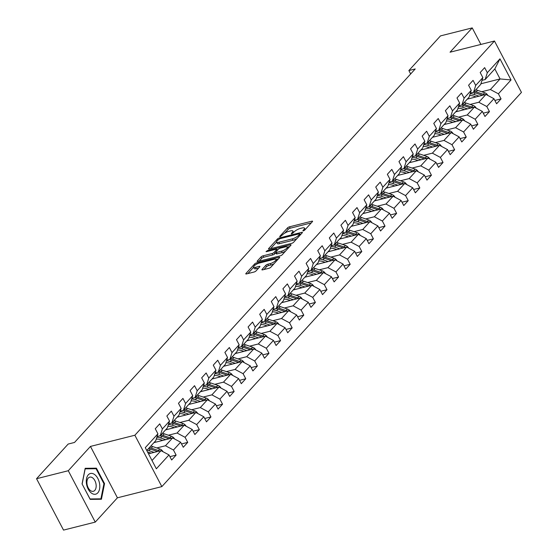 <?xml version="1.0" encoding="UTF-8"?>
<svg xmlns="http://www.w3.org/2000/svg" width="558" height="558" viewBox="0 0 558 558"><rect width="100%" height="100%" fill="white"/><g stroke="black" fill="none" stroke-linecap="round" stroke-linejoin="round"><path stroke-width="0.84" d="M303.259 230.949L304.64 230.168L312.396 221.659A1.611 0.474 -27.7 0 0 312.578 221.226A1.611 0.474 -27.7 0 0 311.88 221.177L289.456 226.827A1.611 0.474 -27.7 0 0 287.482 227.936L279.725 236.446L280.088 236.787L282.474 234.904A5.155 1.528 -27.7 0 1 288.793 231.34L290.662 230.866A5.155 1.528 -27.7 0 1 292.894 231.033A5.155 1.528 -27.7 0 1 292.315 232.421L291.311 233.523L291.674 233.865L294.059 231.989A5.155 1.528 -27.7 0 1 300.378 228.417L302.248 227.95A5.155 1.528 -27.7 0 1 304.48 228.11A5.155 1.528 -27.7 0 1 303.901 229.505L302.896 230.607L303.259 230.949M262.107 269.381A1.611 0.474 -27.7 0 0 261.925 269.814A1.611 0.474 -27.7 0 0 262.623 269.87L268.914 268.286A1.611 0.474 -27.7 0 0 270.888 267.17L279.502 257.726A1.611 0.474 -27.7 0 0 279.684 257.287A1.611 0.474 -27.7 0 0 278.986 257.238L256.561 262.888A1.611 0.474 -27.7 0 0 254.588 264.004L245.973 273.448A1.611 0.474 -27.7 0 0 245.792 273.88A1.611 0.474 -27.7 0 0 246.49 273.936L254.085 272.018A1.611 0.474 -27.7 0 0 256.059 270.902L259.749 266.864A1.611 0.474 -27.7 0 0 259.93 266.424A1.611 0.474 -27.7 0 0 259.233 266.375L255.466 267.324A4.311 1.276 -27.7 0 1 253.604 267.184A4.311 1.276 -27.7 0 1 255.243 265.022A4.311 1.276 -27.7 0 1 259.372 263.041L274.131 259.324A4.311 1.276 -27.7 0 1 276.001 259.463A4.311 1.276 -27.7 0 1 274.355 261.625A4.311 1.276 -27.7 0 1 270.225 263.606L267.77 264.227A1.611 0.474 -27.7 0 0 265.789 265.336L262.107 269.381L262.386 269.919M90.452 446.421L68.278 470.722L36.549 478.715L63.528 530.1L95.258 522.107L117.424 497.806L161.848 486.611L134.869 435.233L90.452 446.421L117.424 497.806M480.898 44.431L472.221 27.9L450.048 52.201L494.472 41.013L134.869 435.233M472.221 27.9L440.492 35.893L408.875 70.552L410.66 73.956M36.549 478.715L68.167 444.056L74.514 442.459L415.222 68.955L408.875 70.552M291.618 243.386A1.611 0.474 -27.7 0 0 293.599 242.277L302.213 232.826A1.611 0.474 -27.7 0 0 302.394 232.393A1.611 0.474 -27.7 0 0 301.697 232.344L279.272 237.994A1.611 0.474 -27.7 0 0 277.298 239.103L268.677 248.554A1.611 0.474 -27.7 0 0 268.496 248.987A1.611 0.474 -27.7 0 0 269.193 249.035L291.618 243.386M290.858 245.276L282.243 254.72A1.611 0.474 -27.7 0 1 280.262 255.836L257.838 261.486A1.611 0.474 -27.7 0 1 257.147 261.437A1.611 0.474 -27.7 0 1 257.329 260.998L261.011 256.959A1.611 0.474 -27.7 0 1 262.992 255.843L272.081 253.548A1.611 0.474 -27.7 0 0 274.062 252.439L276.503 249.754A1.611 0.474 -27.7 0 0 276.684 249.321A1.611 0.474 -27.7 0 0 275.987 249.266L266.522 251.651L266.033 251.616L267.547 250.535L290.341 244.788A1.611 0.474 -27.7 0 1 291.039 244.843A1.611 0.474 -27.7 0 1 290.858 245.276M161.848 486.611L521.451 92.391L494.472 41.013M169.918 456.66L176.126 455.098L173.468 450.027L180.604 442.201L183.268 447.265L187.732 442.375L185.068 437.305L192.21 429.479L194.875 434.543L199.339 429.653L196.674 424.582L203.816 416.756L206.481 421.82L210.938 416.931L208.28 411.86L215.423 404.034L218.08 409.098L222.544 404.208L219.887 399.137L227.029 391.311L229.687 396.382L234.151 391.486L231.486 386.415L238.629 378.589L241.293 383.66L245.757 378.763L243.093 373.693L250.235 365.867L252.9 370.937L257.364 366.041L254.699 360.97L261.841 353.144L264.499 358.215L268.963 353.319L266.305 348.248L273.448 340.422L276.105 345.493L280.569 340.596L277.912 335.532L285.047 327.699L287.712 332.77L292.176 327.874L289.511 322.81L296.654 314.977L299.318 320.048L303.782 315.151L301.118 310.088L308.26 302.255L310.918 307.325L315.382 302.429L312.724 297.365L319.867 289.532L322.524 294.603L326.988 289.707L324.331 284.643L331.473 276.81L334.13 281.881L338.594 276.991L335.93 271.92L343.072 264.087L345.737 269.158L350.201 264.269L347.536 259.198L354.679 251.365L357.343 256.436L361.807 251.546L359.143 246.476L366.285 238.65L368.943 243.713L373.407 238.824L370.749 233.753L377.892 225.927L380.549 230.991L385.013 226.102L382.356 221.031L389.491 213.205L392.155 218.269L396.619 213.379L393.955 208.308L401.097 200.482L403.762 205.546L408.226 200.657L405.561 195.586L412.704 187.76L415.361 192.824L419.825 187.934L417.168 182.864L424.31 175.038L426.968 180.101L431.432 175.212L428.774 170.141L435.917 162.315L438.574 167.386L443.038 162.49L440.374 157.419L447.516 149.593L450.18 154.664L454.644 149.767L451.98 144.696L459.122 136.87L461.787 141.941L466.251 137.045L463.586 131.974L470.729 124.148L473.386 129.219L477.85 124.322L475.193 119.252L482.335 111.426L484.993 116.496L489.457 111.6L486.799 106.536L493.935 98.703L496.599 103.774L501.063 98.878L498.399 93.814L511.044 79.947L499.968 58.841L494.827 68.934L485.16 79.536L481.986 80.338M176.126 455.098L171.662 459.987L169.004 454.923L156.359 468.783L145.275 447.676L157.921 433.81L155.257 428.746L159.721 423.85L162.385 428.921L169.527 421.088L166.863 416.024L171.327 411.127L173.984 416.198L181.127 408.365L178.469 403.301L182.933 398.405L185.591 403.476L192.733 395.643L190.076 390.579L194.54 385.683L197.197 390.753L204.34 382.921L201.675 377.857L206.139 372.96L208.804 378.031L215.946 370.205L213.282 365.134L217.746 360.238L220.41 365.309L227.545 357.483L224.888 352.412L229.352 347.515L232.009 352.586L239.152 344.76L236.494 339.689L240.958 334.793L243.616 339.864L250.758 332.038L248.094 326.967L252.558 322.071L255.222 327.141L262.365 319.315L259.7 314.245L264.164 309.355L266.829 314.419L273.971 306.593L271.307 301.522L275.771 296.633L278.428 301.697L285.57 293.871L282.913 288.8L287.377 283.91L290.034 288.974L297.177 281.148L294.519 276.077L298.983 271.188L301.641 276.252L308.783 268.426L306.119 263.355L310.583 258.466L313.247 263.529L320.39 255.704L317.725 250.633L322.189 245.743L324.854 250.814L331.989 242.981L329.332 237.91L333.796 233.021L336.453 238.092L343.595 230.259L340.938 225.188L345.402 220.298L348.059 225.369L355.202 217.536L352.537 212.465L357.001 207.576L359.666 212.647L366.808 204.814L364.144 199.75L368.608 194.854L371.272 199.924L378.415 192.091L375.75 187.028L380.214 182.131L382.872 187.202L390.014 179.369L387.357 174.305L391.821 169.409L394.478 174.48L401.62 166.647L398.963 161.583L403.427 156.686L406.085 161.757L413.227 153.924L410.562 148.86L415.026 143.964L417.691 149.035L424.833 141.209L422.169 136.138L426.633 131.242L429.297 136.312L436.433 128.486L433.775 123.416L438.239 118.519L440.897 123.59L448.039 115.764L445.382 110.693L449.846 105.797L452.503 110.868L459.646 103.042L456.981 97.971L461.445 93.074L464.11 98.145L471.252 90.319L468.587 85.248L473.051 80.359L475.716 85.423L482.858 77.597L480.194 72.526L484.658 67.637L487.315 72.7L499.968 58.841M153.952 442.627L172.61 437.925L165.475 445.751L156.777 447.941M157.056 436.551L160.223 435.749L167.365 427.923L169.527 421.088M165.475 445.751L173.468 450.027M172.61 437.925L180.604 442.201M162.385 428.921L160.223 435.749M165.559 429.904L184.217 425.203L177.074 433.029L168.376 435.219M168.656 423.829L171.829 423.034L178.972 415.201L181.127 408.365M177.074 433.029L185.068 437.305M184.217 425.203L192.21 429.479M173.984 416.198L171.829 423.034M177.165 417.182L195.823 412.481L188.681 420.307L179.983 422.497M180.262 411.106L183.436 410.311L190.571 402.478L192.733 395.643M188.681 420.307L196.674 424.582M195.823 412.481L203.816 416.756M185.591 403.476L183.436 410.311M188.771 404.459L207.43 399.758L200.287 407.584L191.589 409.774M191.868 398.384L195.035 397.589L202.177 389.756L204.34 382.921M200.287 407.584L208.28 411.86M207.43 399.758L215.423 404.034M197.197 390.753L195.035 397.589M200.378 391.737L219.036 387.036L211.894 394.862L203.196 397.052M203.475 385.662L206.641 384.867L213.784 377.034L215.946 370.205M211.894 394.862L219.887 399.137M219.036 387.036L227.029 391.311M208.804 378.031L206.641 384.867M211.977 379.015L230.635 374.313L223.493 382.139L214.802 384.329M215.081 372.939L218.248 372.144L225.39 364.311L227.545 357.483M223.493 382.139L231.486 386.415M230.635 374.313L238.629 378.589M220.41 365.309L218.248 372.144M223.584 366.292L242.242 361.591L235.099 369.417L226.402 371.607M226.681 360.217L229.854 359.422L236.99 351.589L239.152 344.76M235.099 369.417L243.093 373.693M242.242 361.591L250.235 365.867M232.009 352.586L229.854 359.422M235.19 353.57L253.848 348.869L246.706 356.695L238.008 358.892M238.287 347.495L241.454 346.699L248.596 338.866L250.758 332.038M246.706 356.695L254.699 360.97M253.848 348.869L261.841 353.144M243.616 339.864L241.454 346.699M246.796 340.847L265.455 336.146L258.312 343.972L249.614 346.169M249.893 334.772L253.06 333.977L260.202 326.151L262.365 319.315M258.312 343.972L266.305 348.248M265.455 336.146L273.448 340.422M255.222 327.141L253.06 333.977M258.396 328.125L277.054 323.424L269.919 331.257L261.221 333.447M261.5 322.05L264.666 321.255L271.809 313.429L273.971 306.593M269.919 331.257L277.912 335.532M277.054 323.424L285.047 327.699M266.829 314.419L264.666 321.255M270.002 315.403L288.66 310.701L281.518 318.534L272.82 320.724M273.099 309.334L276.273 308.532L283.415 300.706L285.57 293.871M281.518 318.534L289.511 322.81M288.66 310.701L296.654 314.977M278.428 301.697L276.273 308.532M281.609 302.68L300.267 297.979L293.124 305.812L284.427 308.002M284.706 296.612L287.879 295.81L295.015 287.984L297.177 281.148M293.124 305.812L301.118 310.088M300.267 297.979L308.26 302.255M290.034 288.974L287.879 295.81M293.215 289.958L311.873 285.257L304.731 293.089L296.033 295.28M296.312 283.889L299.479 283.087L306.621 275.261L308.783 268.426M304.731 293.089L312.724 297.365M311.873 285.257L319.867 289.532M301.641 276.252L299.479 283.087M304.821 277.235L323.48 272.534L316.337 280.367L307.639 282.557M307.918 271.167L311.085 270.365L318.227 262.539L320.39 255.704M316.337 280.367L324.331 284.643M323.48 272.534L331.473 276.81M313.247 263.529L311.085 270.365M316.421 264.513L335.079 259.812L327.937 267.645L319.246 269.835M319.525 258.445L322.691 257.643L329.834 249.817L331.989 242.981M327.937 267.645L335.93 271.92M335.079 259.812L343.072 264.087M324.854 250.814L322.691 257.643M328.027 251.791L346.685 247.089L339.543 254.922L330.845 257.112M331.124 245.722L334.298 244.92L341.433 237.094L343.595 230.259M339.543 254.922L347.536 259.198M346.685 247.089L354.679 251.365M336.453 238.092L334.298 244.92M339.634 239.068L358.292 234.367L351.149 242.2L342.452 244.39M342.731 233L345.897 232.198L353.04 224.372L355.202 217.536M351.149 242.2L359.143 246.476M358.292 234.367L366.285 238.65M348.059 225.369L345.897 232.198M351.24 226.346L369.898 221.652L362.756 229.477L354.058 231.668M354.337 220.277L357.504 219.475L364.646 211.649L366.808 204.814M362.756 229.477L370.749 233.753M369.898 221.652L377.892 225.927M359.666 212.647L357.504 219.475M362.84 213.63L381.498 208.929L374.362 216.755L365.664 218.945M365.943 207.555L369.11 206.76L376.252 198.927L378.415 192.091M374.362 216.755L382.356 221.031M381.498 208.929L389.491 213.205M371.272 199.924L369.11 206.76M374.446 200.908L393.104 196.207L385.962 204.033L377.264 206.223M377.543 194.833L380.716 194.038L387.859 186.205L390.014 179.369M385.962 204.033L393.955 208.308M393.104 196.207L401.097 200.482M382.872 187.202L380.716 194.038M386.052 188.186L404.71 183.484L397.568 191.31L388.87 193.5M389.149 182.11L392.323 181.315L399.458 173.482L401.62 166.647M397.568 191.31L405.561 195.586M404.71 183.484L412.704 187.76M394.478 174.48L392.323 181.315M397.659 175.463L416.317 170.762L409.174 178.588L400.477 180.778M400.756 169.388L403.922 168.593L411.065 160.76L413.227 153.924M409.174 178.588L417.168 182.864M416.317 170.762L424.31 175.038M406.085 161.757L403.922 168.593M409.265 162.741L427.923 158.04L420.781 165.865L412.083 168.056M412.362 156.665L415.529 155.87L422.671 148.037L424.833 141.209M420.781 165.865L428.774 170.141M427.923 158.04L435.917 162.315M417.691 149.035L415.529 155.87M420.865 150.018L439.523 145.317L432.38 153.143L423.689 155.333M423.968 143.943L427.135 143.148L434.277 135.315L436.433 128.486M432.38 153.143L440.374 157.419M439.523 145.317L447.516 149.593M429.297 136.312L427.135 143.148M432.471 137.296L451.129 132.595L443.987 140.421L435.289 142.618M435.568 131.221L438.741 130.426L445.877 122.593L448.039 115.764M443.987 140.421L451.98 144.696M451.129 132.595L459.122 136.87M440.897 123.59L438.741 130.426M444.077 124.573L462.735 119.872L455.593 127.698L446.895 129.895M447.174 118.498L450.341 117.703L457.483 109.87L459.646 103.042M455.593 127.698L463.586 131.974M462.735 119.872L470.729 124.148M452.503 110.868L450.341 117.703M455.684 111.851L474.342 107.15L467.199 114.976L458.502 117.173M458.781 105.776L461.947 104.981L469.09 97.155L471.252 90.319M467.199 114.976L475.193 119.252M474.342 107.15L482.335 111.426M464.11 98.145L461.947 104.981M467.283 99.129L485.941 94.428L478.806 102.26L470.108 104.451M470.387 93.053L473.554 92.258L480.696 84.432L482.858 77.597M478.806 102.26L486.799 106.536M485.941 94.428L493.935 98.703M475.716 85.423L473.554 92.258M480.905 83.763L500.08 78.936L490.405 89.538L481.707 91.728M490.405 89.538L498.399 93.814M494.827 68.934L500.08 78.936L511.044 79.947M487.315 72.7L485.16 79.536M68.278 470.722L95.258 522.107M152.013 460.51L161.011 450.648L148.491 453.8M157.921 433.81L155.759 440.646L146.761 450.508M161.011 450.648L169.004 454.923M494.848 100.447L501.063 98.878M483.249 113.169L489.457 111.6M471.643 125.892L477.85 124.322M460.036 138.607L466.251 137.045M448.43 151.33L454.644 149.767M436.83 164.052L443.038 162.49M425.224 176.774L431.432 175.212M413.618 189.497L419.825 187.934M402.011 202.219L408.226 200.657M390.405 214.942L396.619 213.379M378.805 227.664L385.013 226.102M367.199 240.386L373.407 238.824M355.592 253.109L361.807 251.546M343.986 265.831L350.201 264.269M332.387 278.554L338.594 276.991M320.78 291.276L326.988 289.707M309.174 303.998L315.382 302.429M297.567 316.721L303.782 315.151M285.961 329.443L292.176 327.874M274.362 342.166L280.569 340.596M262.755 354.888L268.963 353.319M251.149 367.603L257.364 366.041M239.542 380.326L245.757 378.763M227.943 393.048L234.151 391.486M216.337 405.771L222.544 404.208M204.73 418.493L210.938 416.931M193.124 431.215L199.339 429.653M181.517 443.938L187.732 442.375M90.18 499.382L101.423 499.25L104.541 483.64L96.415 468.169L85.179 468.301L82.061 483.905L90.18 499.382M94.149 468.741L96.415 468.169M103.921 483.8L104.541 483.64M305.219 229.526A5.155 1.528 -27.7 0 0 305.212 229.498L304.48 228.11M293.634 232.449A5.155 1.528 -27.7 0 0 293.62 232.421L292.894 231.033M311.266 222.9L290.188 228.215A1.611 0.474 -27.7 0 0 288.214 229.331L284.761 233.111M276.587 242.074L270.539 248.701M301.083 234.067L300.044 234.332M299.667 234.151L299.304 233.809L279.621 238.768L277.18 240.707A5.155 1.528 -27.7 0 0 276.601 242.102A5.155 1.528 -27.7 0 0 278.826 242.263L292.28 238.873A5.155 1.528 -27.7 0 0 298.607 235.309L299.667 234.151L300.155 235.085M276.601 242.102L277.326 243.49A5.155 1.528 -27.7 0 0 279.558 243.651L278.826 242.263M297.051 238.489A5.155 1.528 -27.7 0 1 293.013 240.261L279.558 243.651M259.184 261.144L261.744 258.347L261.011 256.959M275.785 252.739L274.787 253.827A1.611 0.474 -27.7 0 1 272.813 254.936L263.718 257.231A1.611 0.474 -27.7 0 0 261.744 258.347M276.908 249.747L278.142 249.433M287.335 247.117L289.728 246.517M281.518 251.177A4.311 1.276 -27.7 0 0 285.647 249.189A4.311 1.276 -27.7 0 0 287.293 247.027A4.311 1.276 -27.7 0 0 285.424 246.894L280.228 248.198A1.611 0.474 -27.7 0 0 278.247 249.314L275.805 252A1.611 0.474 -27.7 0 0 275.624 252.432A1.611 0.474 -27.7 0 0 276.322 252.481L281.518 251.177L282.25 252.565A4.311 1.276 -27.7 0 0 285.494 251.163M275.624 252.432L276.349 253.82A1.611 0.474 -27.7 0 0 277.047 253.869L276.322 252.481M282.25 252.565L277.047 253.869M274.097 263.655A4.311 1.276 -27.7 0 1 270.958 264.994L268.496 265.615A1.611 0.474 -27.7 0 0 266.522 266.731L263.969 269.528M253.604 267.184L254.329 268.572A4.311 1.276 -27.7 0 0 256.192 268.712L255.466 267.324M258.619 268.105L256.192 268.712M253.632 267.24L247.836 273.594M278.372 258.968L276.043 259.554M487.845 95.467L487.825 95.376A4.352 3.222 -137.6 0 0 484.728 92.747L477.592 90.333A12.562 9.298 -137.6 0 0 475.751 89.852M479.057 96.164L473.875 94.407A12.562 9.298 -137.6 0 0 470.171 93.737M476.044 96.925L473.756 96.15A10.428 7.721 -137.6 0 0 469.571 95.634M484.407 94.818A4.352 3.222 -137.6 0 0 483.319 94.295L476.176 91.882A12.562 9.298 -137.6 0 0 474.335 91.4M473.226 92.342A12.562 9.298 42.4 0 1 475.283 92.858L482.426 95.278A4.352 3.222 42.4 0 1 482.489 95.299M97.783 492.867A10.672 6.445 75.9 0 0 97.88 478.541A10.672 6.445 75.9 0 0 88.303 474.809A10.672 6.445 75.9 0 0 88.213 489.136A10.672 6.445 75.9 0 0 97.783 492.867M94.79 490.398A7.31 4.408 75.9 0 0 95.404 481.819A7.31 4.408 75.9 0 0 89.761 477.132A7.31 4.408 75.9 0 0 88.297 478.039A7.31 4.408 75.9 0 0 87.683 486.611A7.31 4.408 75.9 0 0 93.326 491.305A7.31 4.408 75.9 0 0 94.79 490.398M82.152 483.967L85.172 468.846L96.067 468.72L103.934 483.709L100.914 498.831L90.026 498.957L82.096 483.981M99.157 499.277L100.914 498.831M476.239 108.182L476.225 108.099A4.352 3.222 -137.6 0 0 473.128 105.469L465.986 103.056A12.562 9.298 -137.6 0 0 464.144 102.574M467.451 108.887L462.268 107.129A12.562 9.298 -137.6 0 0 458.564 106.459M464.444 109.647L462.157 108.873A10.428 7.721 -137.6 0 0 457.965 108.357M472.8 107.541A4.352 3.222 -137.6 0 0 471.712 107.017L464.57 104.604A12.562 9.298 -137.6 0 0 462.728 104.123M461.619 105.064A12.562 9.298 42.4 0 1 463.677 105.581L470.819 108.001A4.352 3.222 42.4 0 1 470.882 108.022M464.64 120.905L464.619 120.821A4.352 3.222 -137.6 0 0 461.522 118.191L454.379 115.778A12.562 9.298 -137.6 0 0 452.538 115.297M455.844 121.609L450.662 119.851A12.562 9.298 -137.6 0 0 446.958 119.182M452.838 122.362L450.55 121.588A10.428 7.721 -137.6 0 0 446.358 121.079M461.194 120.263A4.352 3.222 -137.6 0 0 460.106 119.74L452.97 117.326A12.562 9.298 -137.6 0 0 451.129 116.845M450.02 117.787A12.562 9.298 42.4 0 1 452.078 118.303L459.213 120.723A4.352 3.222 42.4 0 1 459.276 120.744M453.033 133.627L453.012 133.536A4.352 3.222 -137.6 0 0 449.915 130.914L442.773 128.5A12.562 9.298 -137.6 0 0 440.939 128.019M444.238 134.332L439.055 132.574A12.562 9.298 -137.6 0 0 435.359 131.904M441.232 135.085L438.944 134.311A10.428 7.721 -137.6 0 0 434.752 133.801M449.595 132.978A4.352 3.222 -137.6 0 0 448.499 132.462L441.364 130.049A12.562 9.298 -137.6 0 0 439.523 129.568M438.414 130.509A12.562 9.298 42.4 0 1 440.471 131.025L447.614 133.446A4.352 3.222 42.4 0 1 447.676 133.467M441.427 146.349L441.406 146.259A4.352 3.222 -137.6 0 0 438.309 143.636L431.174 141.223A12.562 9.298 -137.6 0 0 429.332 140.742M432.638 147.054L427.449 145.296A12.562 9.298 -137.6 0 0 423.752 144.627M429.625 147.807L427.337 147.033A10.428 7.721 -137.6 0 0 423.152 146.524M437.988 145.701A4.352 3.222 -137.6 0 0 436.9 145.185L429.758 142.771A12.562 9.298 -137.6 0 0 427.916 142.29M426.807 143.232A12.562 9.298 42.4 0 1 428.865 143.748L436.007 146.168A4.352 3.222 42.4 0 1 436.07 146.189M429.82 159.072L429.806 158.981A4.352 3.222 -137.6 0 0 426.71 156.359L419.567 153.945A12.562 9.298 -137.6 0 0 417.726 153.464M421.032 159.776L415.85 158.019A12.562 9.298 -137.6 0 0 412.146 157.342M418.026 160.53L415.731 159.755A10.428 7.721 -137.6 0 0 411.546 159.246M426.382 158.423A4.352 3.222 -137.6 0 0 425.294 157.907L418.151 155.494A12.562 9.298 -137.6 0 0 416.31 155.012M415.201 155.954A12.562 9.298 42.4 0 1 417.258 156.47L424.401 158.884A4.352 3.222 42.4 0 1 424.464 158.911M418.214 171.794L418.2 171.704A4.352 3.222 -137.6 0 0 415.103 169.081L407.961 166.668A12.562 9.298 -137.6 0 0 406.119 166.179M409.426 172.499L404.243 170.741A12.562 9.298 -137.6 0 0 400.539 170.064M406.419 173.252L404.132 172.478A10.428 7.721 -137.6 0 0 399.94 171.969M414.775 171.146A4.352 3.222 -137.6 0 0 413.687 170.629L406.545 168.216A12.562 9.298 -137.6 0 0 404.71 167.735M403.594 168.669A12.562 9.298 42.4 0 1 405.652 169.193L412.794 171.606A4.352 3.222 42.4 0 1 412.857 171.634M406.615 184.517L406.594 184.426A4.352 3.222 -137.6 0 0 403.497 181.803L396.354 179.383A12.562 9.298 -137.6 0 0 394.513 178.902M397.819 185.221L392.637 183.463A12.562 9.298 -137.6 0 0 388.933 182.787M394.813 185.974L392.525 185.2A10.428 7.721 -137.6 0 0 388.333 184.691M403.176 183.868A4.352 3.222 -137.6 0 0 402.081 183.352L394.945 180.938A12.562 9.298 -137.6 0 0 393.104 180.457M391.995 181.392A12.562 9.298 42.4 0 1 394.053 181.915L401.188 184.328A4.352 3.222 42.4 0 1 401.258 184.356M395.008 197.239L394.987 197.148A4.352 3.222 -137.6 0 0 391.89 194.526L384.755 192.105A12.562 9.298 -137.6 0 0 382.914 191.624M386.213 197.944L381.03 196.186A12.562 9.298 -137.6 0 0 377.334 195.509M383.207 198.697L380.919 197.923A10.428 7.721 -137.6 0 0 376.727 197.413M391.57 196.59A4.352 3.222 -137.6 0 0 390.481 196.074L383.339 193.661A12.562 9.298 -137.6 0 0 381.498 193.18M380.389 194.114A12.562 9.298 42.4 0 1 382.446 194.637L389.589 197.051A4.352 3.222 42.4 0 1 389.651 197.072M383.402 209.961L383.381 209.871A4.352 3.222 -137.6 0 0 380.284 207.248L373.149 204.828A12.562 9.298 -137.6 0 0 371.307 204.347M374.613 210.659L369.431 208.908A12.562 9.298 -137.6 0 0 365.727 208.232M371.6 211.419L369.312 210.645A10.428 7.721 -137.6 0 0 365.127 210.136M379.963 209.313A4.352 3.222 -137.6 0 0 378.875 208.797L371.733 206.383A12.562 9.298 -137.6 0 0 369.891 205.895M368.782 206.837A12.562 9.298 42.4 0 1 370.84 207.36L377.982 209.773A4.352 3.222 42.4 0 1 378.045 209.794M371.795 222.684L371.781 222.593A4.352 3.222 -137.6 0 0 368.685 219.971L361.542 217.55A12.562 9.298 -137.6 0 0 359.701 217.069M363.007 223.381L357.824 221.631A12.562 9.298 -137.6 0 0 354.121 220.954M360.001 224.142L357.713 223.367A10.428 7.721 -137.6 0 0 353.521 222.858M368.357 222.035A4.352 3.222 -137.6 0 0 367.269 221.519L360.126 219.099A12.562 9.298 -137.6 0 0 358.285 218.617M357.176 219.559A12.562 9.298 42.4 0 1 359.233 220.082L366.376 222.496A4.352 3.222 42.4 0 1 366.439 222.516M360.196 235.406L360.175 235.316A4.352 3.222 -137.6 0 0 357.078 232.693L349.936 230.273A12.562 9.298 -137.6 0 0 348.094 229.791M351.401 236.104L346.218 234.353A12.562 9.298 -137.6 0 0 342.514 233.676M348.394 236.864L346.106 236.09A10.428 7.721 -137.6 0 0 341.914 235.581M356.75 234.758A4.352 3.222 -137.6 0 0 355.662 234.241L348.527 231.821A12.562 9.298 -137.6 0 0 346.685 231.34M345.576 232.281A12.562 9.298 42.4 0 1 347.634 232.805L354.769 235.218A4.352 3.222 42.4 0 1 354.832 235.239M348.59 248.129L348.569 248.038A4.352 3.222 -137.6 0 0 345.472 245.415L338.329 242.995A12.562 9.298 -137.6 0 0 336.495 242.514M339.794 248.826L334.612 247.075A12.562 9.298 -137.6 0 0 330.915 246.399M336.788 249.586L334.5 248.812A10.428 7.721 -137.6 0 0 330.308 248.303M345.151 247.48A4.352 3.222 -137.6 0 0 344.056 246.964L336.92 244.544A12.562 9.298 -137.6 0 0 335.079 244.062M333.97 245.004A12.562 9.298 42.4 0 1 336.028 245.527L343.17 247.94A4.352 3.222 42.4 0 1 343.233 247.961M336.983 260.851L336.962 260.76A4.352 3.222 -137.6 0 0 333.865 258.138L326.73 255.717A12.562 9.298 -137.6 0 0 324.889 255.236M328.195 261.549L323.005 259.798A12.562 9.298 -137.6 0 0 319.309 259.121M325.181 262.309L322.894 261.535A10.428 7.721 -137.6 0 0 318.709 261.025M333.544 260.202A4.352 3.222 -137.6 0 0 332.456 259.686L325.314 257.266A12.562 9.298 -137.6 0 0 323.473 256.785M322.364 257.726A12.562 9.298 42.4 0 1 324.421 258.249L331.564 260.663A4.352 3.222 42.4 0 1 331.626 260.684M325.377 273.573L325.363 273.483A4.352 3.222 -137.6 0 0 322.266 270.853L315.124 268.44A12.562 9.298 -137.6 0 0 313.282 267.959M316.588 274.271L311.406 272.52A12.562 9.298 -137.6 0 0 307.702 271.844M313.582 275.031L311.287 274.257A10.428 7.721 -137.6 0 0 307.102 273.748M321.938 272.925A4.352 3.222 -137.6 0 0 320.85 272.409L313.708 269.988A12.562 9.298 -137.6 0 0 311.866 269.507M310.757 270.449A12.562 9.298 42.4 0 1 312.815 270.972L319.957 273.385A4.352 3.222 42.4 0 1 320.02 273.406M313.77 286.296L313.756 286.205A4.352 3.222 -137.6 0 0 310.66 283.576L303.517 281.162A12.562 9.298 -137.6 0 0 301.676 280.681M304.982 286.993L299.799 285.243A12.562 9.298 -137.6 0 0 296.096 284.566M301.976 287.754L299.688 286.979A10.428 7.721 -137.6 0 0 295.496 286.47M310.332 285.647A4.352 3.222 -137.6 0 0 309.244 285.131L302.101 282.711A12.562 9.298 -137.6 0 0 300.267 282.229M299.151 283.171A12.562 9.298 42.4 0 1 301.208 283.687L308.351 286.108A4.352 3.222 42.4 0 1 308.414 286.128M302.171 299.018L302.15 298.928A4.352 3.222 -137.6 0 0 299.053 296.298L291.911 293.885A12.562 9.298 -137.6 0 0 290.069 293.403M293.375 299.716L288.193 297.965A12.562 9.298 -137.6 0 0 284.489 297.288M290.369 300.476L288.081 299.702A10.428 7.721 -137.6 0 0 283.889 299.193M298.732 298.37A4.352 3.222 -137.6 0 0 297.637 297.853L290.502 295.433A12.562 9.298 -137.6 0 0 288.66 294.952M287.551 295.893A12.562 9.298 42.4 0 1 289.609 296.41L296.744 298.83A4.352 3.222 42.4 0 1 296.814 298.851M290.565 311.741L290.544 311.65A4.352 3.222 -137.6 0 0 287.447 309.02L280.311 306.607A12.562 9.298 -137.6 0 0 278.47 306.126M281.769 312.438L276.587 310.687A12.562 9.298 -137.6 0 0 272.89 310.011M278.763 313.198L276.475 312.424A10.428 7.721 -137.6 0 0 272.283 311.908M287.126 311.092A4.352 3.222 -137.6 0 0 286.038 310.569L278.895 308.156A12.562 9.298 -137.6 0 0 277.054 307.674M275.945 308.616A12.562 9.298 42.4 0 1 278.003 309.132L285.145 311.552A4.352 3.222 42.4 0 1 285.208 311.573M278.958 324.456L278.937 324.372A4.352 3.222 -137.6 0 0 275.84 321.743L268.705 319.329A12.562 9.298 -137.6 0 0 266.864 318.848M270.17 325.161L264.987 323.403A12.562 9.298 -137.6 0 0 261.284 322.733M267.156 325.921L264.869 325.147A10.428 7.721 -137.6 0 0 260.684 324.63M275.519 323.814A4.352 3.222 -137.6 0 0 274.431 323.291L267.289 320.878A12.562 9.298 -137.6 0 0 265.448 320.397M264.339 321.338A12.562 9.298 42.4 0 1 266.396 321.854L273.539 324.275A4.352 3.222 42.4 0 1 273.601 324.296M267.352 337.178L267.338 337.095A4.352 3.222 -137.6 0 0 264.241 334.465L257.099 332.052A12.562 9.298 -137.6 0 0 255.257 331.571M258.563 337.883L253.381 336.125A12.562 9.298 -137.6 0 0 249.677 335.456M255.557 338.643L253.269 337.869A10.428 7.721 -137.6 0 0 249.077 337.353M263.913 336.537A4.352 3.222 -137.6 0 0 262.825 336.014L255.683 333.6A12.562 9.298 -137.6 0 0 253.841 333.119M252.732 334.061A12.562 9.298 42.4 0 1 254.79 334.577L261.932 336.997A4.352 3.222 42.4 0 1 261.995 337.018M255.752 349.901L255.731 349.817A4.352 3.222 -137.6 0 0 252.635 347.188L245.492 344.774A12.562 9.298 -137.6 0 0 243.651 344.293M246.957 350.605L241.774 348.848A12.562 9.298 -137.6 0 0 238.071 348.178M243.951 351.359L241.663 350.584A10.428 7.721 -137.6 0 0 237.471 350.075M252.307 349.252A4.352 3.222 -137.6 0 0 251.219 348.736L244.083 346.323A12.562 9.298 -137.6 0 0 242.242 345.841M241.133 346.783A12.562 9.298 42.4 0 1 243.19 347.299L250.326 349.72A4.352 3.222 42.4 0 1 250.389 349.74M244.146 362.623L244.125 362.533A4.352 3.222 -137.6 0 0 241.028 359.91L233.886 357.497A12.562 9.298 -137.6 0 0 232.051 357.015M235.35 363.328L230.168 361.57A12.562 9.298 -137.6 0 0 226.471 360.9M232.344 364.081L230.056 363.307A10.428 7.721 -137.6 0 0 225.864 362.798M240.707 361.975A4.352 3.222 -137.6 0 0 239.619 361.458L232.477 359.045A12.562 9.298 -137.6 0 0 230.635 358.564M229.526 359.505A12.562 9.298 42.4 0 1 231.584 360.022L238.726 362.442A4.352 3.222 42.4 0 1 238.789 362.463M232.54 375.346L232.519 375.255A4.352 3.222 -137.6 0 0 229.422 372.632L222.286 370.219A12.562 9.298 -137.6 0 0 220.445 369.738M223.751 376.05L218.562 374.292A12.562 9.298 -137.6 0 0 214.865 373.616M220.738 376.803L218.45 376.029A10.428 7.721 -137.6 0 0 214.265 375.52M229.101 374.697A4.352 3.222 -137.6 0 0 228.013 374.181L220.87 371.767A12.562 9.298 -137.6 0 0 219.029 371.286M217.92 372.228A12.562 9.298 42.4 0 1 219.978 372.744L227.12 375.157A4.352 3.222 42.4 0 1 227.183 375.185M220.933 388.068L220.919 387.977A4.352 3.222 -137.6 0 0 217.822 385.355L210.68 382.941A12.562 9.298 -137.6 0 0 208.838 382.46M212.145 388.773L206.962 387.015A12.562 9.298 -137.6 0 0 203.258 386.338M209.138 389.526L206.844 388.752A10.428 7.721 -137.6 0 0 202.659 388.242M217.494 387.419A4.352 3.222 -137.6 0 0 216.406 386.903L209.264 384.49A12.562 9.298 -137.6 0 0 207.423 384.009M206.314 384.95A12.562 9.298 42.4 0 1 208.371 385.466L215.514 387.88A4.352 3.222 42.4 0 1 215.576 387.908M209.327 400.79L209.313 400.7A4.352 3.222 -137.6 0 0 206.216 398.077L199.073 395.664A12.562 9.298 -137.6 0 0 197.232 395.176M200.538 401.495L195.356 399.737A12.562 9.298 -137.6 0 0 191.652 399.061M197.532 402.248L195.244 401.474A10.428 7.721 -137.6 0 0 191.052 400.965M205.888 400.142A4.352 3.222 -137.6 0 0 204.8 399.626L197.658 397.212A12.562 9.298 -137.6 0 0 195.823 396.731M194.707 397.666A12.562 9.298 42.4 0 1 196.765 398.189L203.907 400.602A4.352 3.222 42.4 0 1 203.97 400.63M197.727 413.513L197.706 413.422A4.352 3.222 -137.6 0 0 194.609 410.8L187.467 408.379A12.562 9.298 -137.6 0 0 185.626 407.898M188.932 414.217L183.749 412.46A12.562 9.298 -137.6 0 0 180.046 411.783M185.926 414.971L183.638 414.196A10.428 7.721 -137.6 0 0 179.446 413.687M194.289 412.864A4.352 3.222 -137.6 0 0 193.194 412.348L186.058 409.935A12.562 9.298 -137.6 0 0 184.217 409.453M183.108 410.388A12.562 9.298 42.4 0 1 185.165 410.911L192.301 413.325A4.352 3.222 42.4 0 1 192.371 413.345M186.121 426.235L186.1 426.145A4.352 3.222 -137.6 0 0 183.003 423.522L175.868 421.102A12.562 9.298 -137.6 0 0 174.026 420.62M177.325 426.933L172.143 425.182A12.562 9.298 -137.6 0 0 168.446 424.505M174.319 427.693L172.031 426.919A10.428 7.721 -137.6 0 0 167.839 426.41M182.682 425.587A4.352 3.222 -137.6 0 0 181.594 425.07L174.452 422.657A12.562 9.298 -137.6 0 0 172.61 422.176M171.501 423.11A12.562 9.298 42.4 0 1 173.559 423.634L180.701 426.047A4.352 3.222 42.4 0 1 180.764 426.068M174.514 438.958L174.494 438.867A4.352 3.222 -137.6 0 0 171.397 436.244L164.261 433.824A12.562 9.298 -137.6 0 0 162.42 433.343M165.726 439.655L160.544 437.904A12.562 9.298 -137.6 0 0 156.84 437.228M162.713 440.415L160.425 439.641A10.428 7.721 -137.6 0 0 156.24 439.132M171.076 438.309A4.352 3.222 -137.6 0 0 169.988 437.793L162.845 435.373A12.562 9.298 -137.6 0 0 161.004 434.891M159.895 435.833A12.562 9.298 42.4 0 1 161.953 436.356L169.095 438.769A4.352 3.222 42.4 0 1 169.158 438.79M162.908 451.68L162.894 451.589A4.352 3.222 -137.6 0 0 159.797 448.967L152.655 446.546A12.562 9.298 -137.6 0 0 150.813 446.065M154.12 452.378L148.937 450.627A12.562 9.298 -137.6 0 0 147.096 450.146M151.113 453.138L148.826 452.364A10.428 7.721 -137.6 0 0 147.549 452.015M159.469 451.031A4.352 3.222 -137.6 0 0 158.381 450.515L151.239 448.095A12.562 9.298 -137.6 0 0 149.398 447.614M148.505 448.597A12.562 9.298 42.4 0 1 150.346 449.078L157.489 451.492A4.352 3.222 42.4 0 1 157.551 451.513M304.368 230.405L303.901 229.505M291.506 233.9L291.311 233.523M292.783 233.321L292.315 232.421M279.921 236.815L279.725 236.446M288.214 229.331L287.482 227.936M290.188 228.215L289.456 226.827M312.236 221.84L311.88 221.177M303.092 230.977L302.896 230.607M268.963 249.084L268.677 248.554M277.786 240.038L277.298 239.103M279.67 238.754L279.272 237.994M302.045 233.007L301.697 232.344M293.013 240.261L292.28 238.873M299.095 236.243L298.607 235.309M257.608 261.535L257.329 260.998M263.718 257.231L262.992 255.843M272.813 254.936L272.081 253.548M274.787 253.827L274.062 252.439M276.998 250.688L276.503 249.754M267.945 251.295L267.547 250.535M290.69 245.457L290.341 244.788M266.522 266.731L265.789 265.336M268.496 265.615L267.77 264.227M270.958 264.994L270.225 263.606M259.582 267.045L259.233 266.375M246.252 273.978L245.973 273.448M255.159 265.085L254.588 264.004M257.105 263.913L256.561 262.888M279.342 257.908L278.986 257.238M476.176 91.882L477.592 90.333M473.875 94.407L475.283 92.858M483.319 94.295L484.728 92.747M464.57 104.604L465.986 103.056M462.268 107.129L463.677 105.581M471.712 107.017L473.128 105.469M452.97 117.326L454.379 115.778M450.662 119.851L452.078 118.303M460.106 119.74L461.522 118.191M441.364 130.049L442.773 128.5M439.055 132.574L440.471 131.025M448.499 132.462L449.915 130.914M429.758 142.771L431.174 141.223M427.449 145.296L428.865 143.748M436.9 145.185L438.309 143.636M418.151 155.494L419.567 153.945M415.85 158.019L417.258 156.47M425.294 157.907L426.71 156.359M406.545 168.216L407.961 166.668M404.243 170.741L405.652 169.193M413.687 170.629L415.103 169.081M394.945 180.938L396.354 179.383M392.637 183.463L394.053 181.915M402.081 183.352L403.497 181.803M383.339 193.661L384.755 192.105M381.03 196.186L382.446 194.637M390.481 196.074L391.89 194.526M371.733 206.383L373.149 204.828M369.431 208.908L370.84 207.36M378.875 208.797L380.284 207.248M360.126 219.099L361.542 217.55M357.824 221.631L359.233 220.082M367.269 221.519L368.685 219.971M348.527 231.821L349.936 230.273M346.218 234.353L347.634 232.805M355.662 234.241L357.078 232.693M336.92 244.544L338.329 242.995M334.612 247.075L336.028 245.527M344.056 246.964L345.472 245.415M325.314 257.266L326.73 255.717M323.005 259.798L324.421 258.249M332.456 259.686L333.865 258.138M313.708 269.988L315.124 268.44M311.406 272.52L312.815 270.972M320.85 272.409L322.266 270.853M302.101 282.711L303.517 281.162M299.799 285.243L301.208 283.687M309.244 285.131L310.66 283.576M290.502 295.433L291.911 293.885M288.193 297.965L289.609 296.41M297.637 297.853L299.053 296.298M278.895 308.156L280.311 306.607M276.587 310.687L278.003 309.132M286.038 310.569L287.447 309.02M267.289 320.878L268.705 319.329M264.987 323.403L266.396 321.854M274.431 323.291L275.84 321.743M255.683 333.6L257.099 332.052M253.381 336.125L254.79 334.577M262.825 336.014L264.241 334.465M244.083 346.323L245.492 344.774M241.774 348.848L243.19 347.299M251.219 348.736L252.635 347.188M232.477 359.045L233.886 357.497M230.168 361.57L231.584 360.022M239.619 361.458L241.028 359.91M220.87 371.767L222.286 370.219M218.562 374.292L219.978 372.744M228.013 374.181L229.422 372.632M209.264 384.49L210.68 382.941M206.962 387.015L208.371 385.466M216.406 386.903L217.822 385.355M197.658 397.212L199.073 395.664M195.356 399.737L196.765 398.189M204.8 399.626L206.216 398.077M186.058 409.935L187.467 408.379M183.749 412.46L185.165 410.911M193.194 412.348L194.609 410.8M174.452 422.657L175.868 421.102M172.143 425.182L173.559 423.634M181.594 425.07L183.003 423.522M162.845 435.373L164.261 433.824M160.544 437.904L161.953 436.356M169.988 437.793L171.397 436.244M151.239 448.095L152.655 446.546M148.937 450.627L150.346 449.078M158.381 450.515L159.797 448.967M300.337 234.883L299.792 233.844M277.256 250.403L276.684 249.321M288.012 248.401L287.293 247.027M276.698 260.795L276.001 259.463"/></g></svg>
